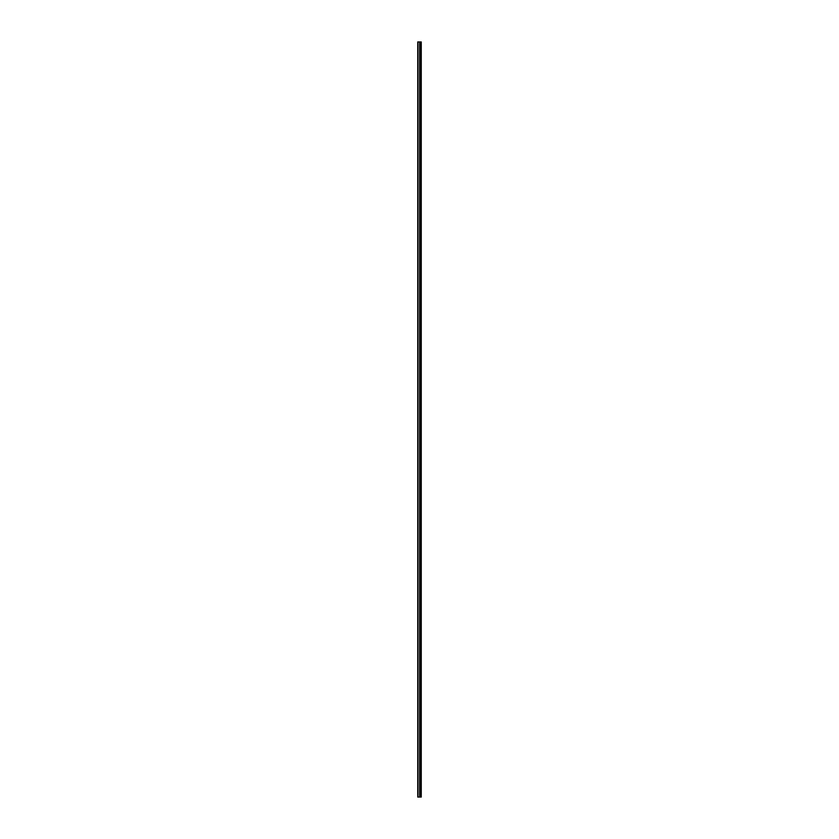 <?xml version="1.0" encoding="UTF-8"?>
<svg xmlns="http://www.w3.org/2000/svg" width="839" height="839" viewBox="0 0 839 839"><rect width="100%" height="100%" fill="white"/><g stroke="black" fill="none" stroke-linecap="round" stroke-linejoin="round"><path stroke-width="1.26" d="M417.749 797.05L419.699 797.05L419.699 41.95L417.749 41.95L417.749 797.05M419.699 797.05L421.251 797.05L421.251 41.95L419.699 41.95M419.93 41.95L419.93 797.05L419.899 41.95M421 797.05L421 41.95M420.349 797.05L420.349 41.95M417.958 797.05L417.958 41.95M420.633 797.05L420.633 41.95M420.58 797.05L420.58 41.95M420.381 797.05L420.381 41.95M419.636 797.05L419.636 41.95"/></g></svg>
